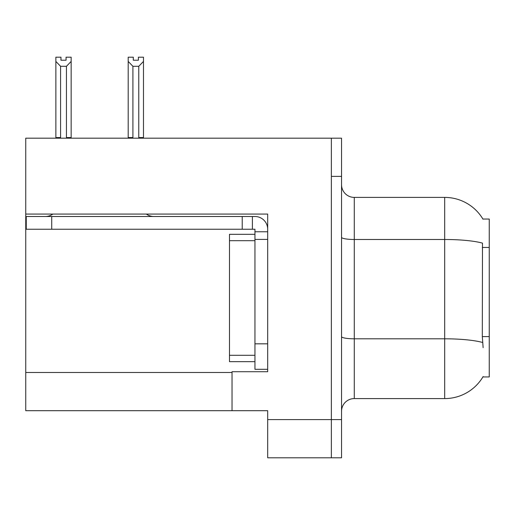 <?xml version="1.0" encoding="UTF-8"?>
<svg xmlns="http://www.w3.org/2000/svg" width="515" height="515" viewBox="0 0 515 515"><rect width="100%" height="100%" fill="white"/><g stroke="black" fill="none" stroke-linecap="round" stroke-linejoin="round"><path stroke-width="0.77" d="M25.75 214.079L267.684 214.079L267.684 343.833L254.951 343.833L254.951 369.3L267.684 369.3L267.684 343.833L267.684 371.721L232.033 371.721L232.033 410.687L25.75 410.687L25.75 138.187L331.357 138.187L331.357 457.796L267.684 457.796L267.684 419.596L331.357 419.596L331.357 457.796L341.542 457.796L341.542 419.596L331.357 419.596L331.357 176.388L341.542 176.388L341.542 419.596M232.033 410.687L267.684 410.687L267.684 419.596M482.903 219.042L489.25 219.042L489.25 376.941L482.903 376.941L483.128 376.562A44.567 44.567 0 0 1 444.683 398.584A44.567 44.567 0 0 0 482.903 376.941M341.542 411.324A12.733 12.733 0 0 1 354.275 398.584L444.683 398.584L444.683 197.4L354.275 197.4A12.733 12.733 0 0 1 341.542 184.666A12.733 12.733 0 0 0 354.275 197.4L354.275 398.584M482.999 219.203A44.567 44.567 0 0 0 444.683 197.4A44.567 44.567 0 0 1 482.999 219.203M483.128 347.651L482.31 336.591L482.491 243.132A44.567 7.738 180 0 0 444.683 239.488L354.275 239.488A12.733 2.208 0 0 1 341.542 237.273M331.357 138.187L341.542 138.187L341.542 176.388M139.391 138.187L138.767 137.55L138.767 66.293L132.915 66.293L128.196 61.44L128.196 57.204L133.295 57.204L133.295 60.223L138.387 60.223L133.295 60.223M138.387 60.223L138.387 57.204L143.479 57.204L143.479 61.44L138.767 66.293M138.767 137.55L143.479 137.55L143.479 138.187L143.479 61.44M132.915 66.293L132.915 137.55L132.284 138.187M128.196 61.44L128.196 138.187L128.196 61.44L128.196 137.55L132.915 137.55M66.062 60.223L60.963 60.223L66.062 60.223L66.062 57.204L71.154 57.204L71.154 61.44L66.441 66.293L60.59 66.293L60.59 137.55L55.871 137.55L55.871 138.187M60.59 66.293L55.871 61.44L55.871 57.204L60.963 57.204L60.963 60.223M60.59 137.55L59.959 138.187M55.871 61.44L55.871 137.55M71.154 61.44L71.154 137.55L66.441 137.55L66.441 66.293M67.066 138.187L66.441 137.55M71.154 137.55L71.154 138.187M52.826 214.079A12.733 12.733 0 0 1 45.359 216.5M146.382 214.079A12.733 12.733 0 0 0 153.85 216.5M267.684 231.776L254.951 231.776L254.951 229.233L26.259 229.233L26.259 216.5L254.951 216.5A12.733 12.733 0 0 1 267.684 229.239M254.951 369.3L267.684 369.3M252.401 229.233L252.401 216.5M267.684 239.417L254.951 239.417L254.951 231.776M254.951 343.833L254.951 234.325L229.484 234.325L229.484 361.659L254.951 361.659M242.217 229.233L242.217 216.5M25.75 372.487L232.033 372.487M489.25 247.458L482.31 247.458M489.25 336.591L482.31 336.591M482.632 342.488A44.567 7.738 180 0 0 444.683 338.806L354.275 338.806A12.733 2.208 -0 0 1 341.542 336.598M51.725 229.233L51.725 216.5M229.484 355.292L254.951 355.292M229.484 240.692L254.951 240.692"/></g></svg>
